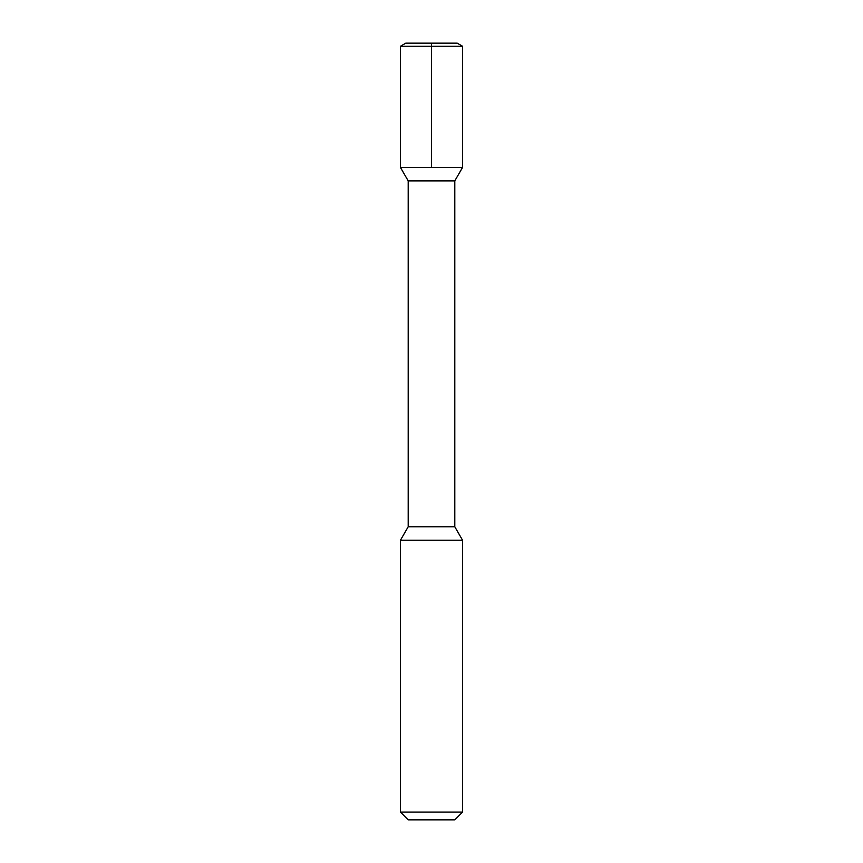 <?xml version="1.0" encoding="UTF-8"?>
<svg xmlns="http://www.w3.org/2000/svg" width="863" height="863" viewBox="0 0 863 863"><rect width="100%" height="100%" fill="white"/><g stroke="black" fill="none" stroke-linecap="round" stroke-linejoin="round"><path stroke-width="1.29" d="M462.568 812.083L400.432 812.083L400.432 540.238L462.568 540.238L462.568 812.083L454.801 819.85L408.199 819.85L400.432 812.083M462.568 540.238L454.801 526.786L408.199 526.786L400.432 540.238M431.5 180.874L454.801 180.874L462.568 167.422L400.432 167.422L408.199 180.874L431.5 180.874M431.5 167.422L431.5 46.257L462.568 46.257L462.568 167.422M400.432 46.257L405.815 43.15L431.5 43.15L431.5 46.257L400.432 46.257L400.432 167.422M431.5 43.15L457.185 43.15L462.568 46.257M454.801 526.786L454.801 180.874M408.199 526.786L408.199 180.874"/></g></svg>
